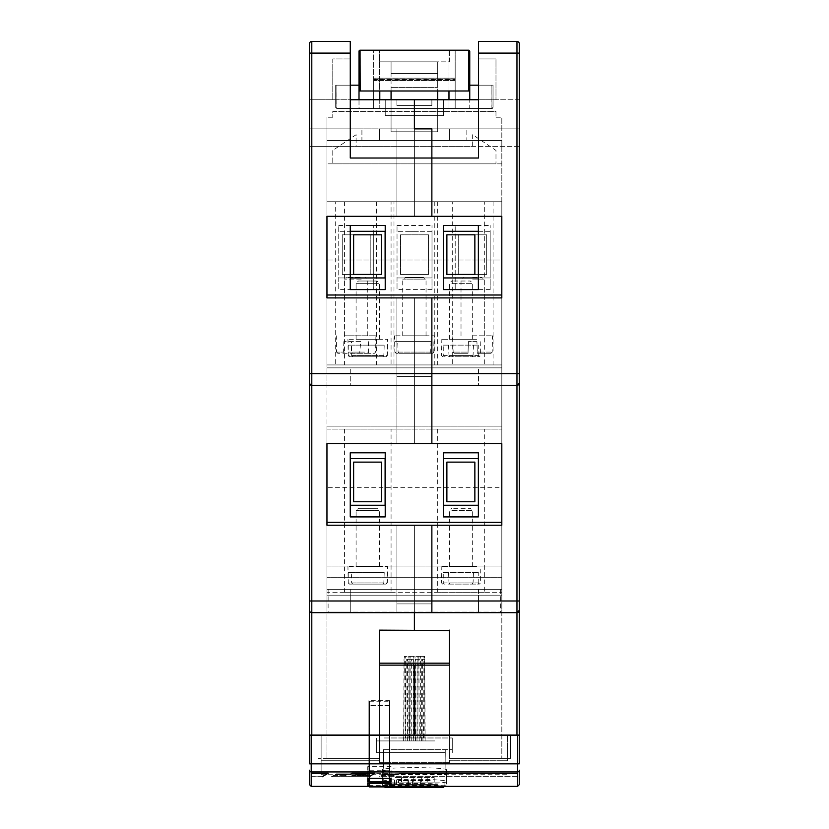 <?xml version="1.0" encoding="UTF-8"?>
<svg xmlns="http://www.w3.org/2000/svg" width="829" height="829" viewBox="0 0 829 829"><rect width="100%" height="100%" fill="white"/><g stroke="black" fill="none" stroke-linecap="round" stroke-linejoin="round"><path stroke-width="0.62" stroke-dasharray="4.14 3.11" d="M332.781 58.932L332.781 99.739L332.781 58.932L332.781 99.739L332.781 58.932L350.273 58.932L332.781 58.932M350.273 99.739L350.273 58.932L350.273 99.739L332.781 99.739L350.273 99.739L350.273 158.018L350.273 99.739L414.386 99.739L385.236 99.739L385.236 115.542L385.236 99.739L385.236 115.542L385.236 99.739L385.236 115.542L385.236 99.739L385.236 115.542L385.236 99.739L385.236 115.542L414.386 115.542L414.386 99.739L431.868 99.739L431.868 105.563L431.868 99.739L396.894 99.739L431.868 99.739L431.868 105.563L414.386 105.563L414.386 99.739L396.894 99.739L396.894 105.563L431.868 105.563L431.868 99.739L414.386 99.739L414.386 216.307L414.386 128.878L414.386 216.307L414.386 128.878L396.894 128.878L396.894 216.307L431.868 216.307L431.868 128.878L431.868 216.307L326.958 216.307L501.814 216.307L501.814 140.536L466.841 140.536L466.841 128.878L466.841 140.536L501.814 140.536L501.814 146.37L501.814 140.536L414.386 140.536L414.386 111.397L414.386 163.852L414.386 140.536L326.958 140.536L361.921 140.536L361.921 128.878L361.921 140.536L326.958 140.536L326.958 146.37L326.958 140.536L414.386 140.536L414.386 216.307L414.386 128.878L396.894 128.878L396.894 216.307L396.894 158.018L350.273 158.018L350.273 41.45L350.273 58.932L350.273 41.45L311.797 41.45A2.332 2.332 0 0 0 309.466 43.782L309.466 99.739L332.781 99.739L309.466 99.739L309.466 43.782A2.332 2.332 0 0 1 311.797 41.45L311.797 53.108L350.273 53.108M326.958 216.307L326.958 297.912L501.814 297.912L501.814 367.858L501.814 201.737L326.958 201.737L501.814 201.737L501.814 295L326.958 295L326.958 117.221L326.958 216.307L414.386 216.307L396.894 216.307L396.894 158.018L478.499 158.018L478.499 41.45L516.964 41.45L478.499 41.45L478.499 99.739L495.98 99.739L478.499 99.739L478.499 58.932L495.98 58.932L495.98 99.739L495.98 58.932L495.98 99.739L495.98 58.932L478.499 58.932L478.499 41.45L516.964 41.45A2.332 2.332 0 0 1 519.296 43.782A2.332 2.332 0 0 0 516.964 41.45L516.964 612.652L311.797 612.652L396.894 612.652L311.797 612.652L309.466 610.32L309.466 735.054L311.797 735.054L311.797 373.682L309.466 373.682L309.466 43.782M478.499 53.108L519.296 53.108L519.296 43.782A2.332 2.332 0 0 0 516.964 41.45A2.332 2.332 0 0 1 519.296 43.782L519.296 600.994L309.466 600.994L309.466 383.008L311.797 385.34L396.894 385.34L396.894 373.682L396.894 385.34L350.273 385.34L396.894 385.34L396.894 443.629L414.386 443.629L326.958 443.629L501.814 443.629L501.814 367.858L501.814 443.629L414.386 443.629L431.868 443.629L431.868 376.594L431.868 385.34L326.958 385.34L431.868 385.34L431.868 297.912L431.868 376.594L414.386 376.594L414.386 367.858L350.273 367.858L414.386 367.858L414.386 376.594L396.894 376.594L396.894 443.629L396.894 376.594L431.868 376.594L431.868 385.34L478.499 385.34L431.868 385.34L431.868 376.594L431.868 443.629L414.386 443.629L414.386 367.858L326.958 367.858L326.958 758.369L326.958 525.223L414.386 525.223L326.958 525.223L326.958 592.258L501.814 592.258L326.958 592.258L326.958 487.338L501.814 487.338L501.814 592.258L501.814 525.223L396.894 525.223L396.894 612.652L396.894 525.223L396.894 612.652L396.894 603.916L414.386 603.916L396.894 603.916L414.386 603.916L414.386 595.17L350.273 595.17L414.386 595.17L414.386 630.144L414.386 603.916L431.868 603.916L431.868 612.652L350.273 612.652L431.868 612.652L431.868 525.223L431.868 603.916L414.386 603.916L431.868 603.916L431.868 612.652L431.868 603.916L414.386 603.916L414.386 525.223L326.958 525.223M501.814 216.307L414.386 216.307L501.814 216.307L501.814 140.536L414.386 140.536L501.814 140.536L501.814 117.221L501.814 163.852L501.814 140.536L414.386 140.536L449.359 140.536L449.359 128.878L414.386 128.878L414.386 216.307L414.386 111.397L332.781 111.397L332.781 117.221L332.781 111.397L414.386 111.397L414.386 163.852L326.958 163.852L414.386 163.852L414.386 140.536L449.359 140.536L449.359 128.878L414.386 128.878L519.296 128.878L519.296 146.37L519.296 128.878L519.296 146.37L519.296 128.878L414.386 128.878L414.386 140.536L326.958 140.536L414.386 140.536L414.386 128.878L379.413 128.878L379.413 140.536L379.413 128.878L414.386 128.878L309.466 128.878L414.386 128.878L414.386 146.37L309.466 146.37L309.466 128.878L309.466 146.37L309.466 128.878L309.466 146.37L472.665 146.37L472.665 134.712L495.98 150.432L495.98 163.852L495.98 150.432L472.665 134.712L472.665 146.37L414.386 146.37L414.386 163.852L495.98 163.852L414.386 163.852L414.386 99.739L414.386 115.542L414.386 99.739L414.386 115.542L414.386 99.739L414.386 115.542L414.386 99.739L414.386 115.542L414.386 99.739L414.386 105.563L431.868 105.563L414.386 105.563L414.386 99.739L414.386 115.542L414.386 99.739L414.386 115.542L414.386 99.739L414.386 115.542L414.386 99.739L443.525 99.739L396.894 99.739L396.894 105.563L396.894 99.739L396.894 105.563L414.386 105.563L396.894 105.563L414.386 105.563L414.386 99.739L443.525 99.739L443.525 115.542L443.525 99.739L443.525 115.542L443.525 99.739L443.525 115.542L443.525 99.739L443.525 115.542L443.525 99.739L443.525 115.542L414.386 115.542L414.386 99.739L414.386 115.542L414.386 99.739L414.386 115.542L414.386 99.739L414.386 115.542L414.386 99.739L414.386 115.542L414.386 99.739L414.386 115.542L414.386 99.739L414.386 115.542L414.386 99.739L414.386 115.542L385.236 115.542L385.236 99.739L385.236 115.542L385.236 99.739L385.236 115.542L385.236 99.739L385.236 115.542L385.236 99.739L414.386 99.739L414.386 115.542L385.236 115.542L443.525 115.542L443.525 99.739L443.525 115.542L443.525 99.739L443.525 115.542L443.525 99.739L443.525 115.542L443.525 99.739L385.236 99.739L478.499 99.739M501.814 297.912L326.958 297.912L326.958 367.858L326.958 297.912L326.958 364.936L501.814 364.936L326.958 364.936L326.958 295L501.814 295L501.814 364.936L501.814 260.026L326.958 260.026L326.958 364.936L501.814 364.936L326.958 364.936L326.958 260.026L501.814 260.026L501.814 364.936L501.814 297.912L396.894 297.912L396.894 376.594L414.386 376.594L414.386 367.858L414.386 376.594L431.868 376.594L414.386 376.594L414.386 297.912L431.868 297.912L396.894 297.912L396.894 376.594L414.386 376.594L414.386 443.629L414.386 376.594L431.868 376.594L414.386 376.594L414.386 367.858L326.958 367.858L414.386 367.858L414.386 443.629L501.814 443.629L501.814 429.059L326.958 429.059L326.958 443.629L326.958 367.858L414.386 367.858L326.958 367.858L414.386 367.858L414.386 297.912L326.958 297.912M516.964 385.34L519.296 383.008A2.332 2.332 0 0 1 516.964 385.34L311.797 385.34L396.894 385.34L396.894 443.629L414.386 443.629L414.386 367.858L478.499 367.858L414.386 367.858L414.386 376.594L431.868 376.594L396.894 376.594L396.894 385.34L501.814 385.34L396.894 385.34L396.894 376.594L414.386 376.594L414.386 367.858L501.814 367.858L414.386 367.858L414.386 376.594L396.894 376.594L414.386 376.594L414.386 297.912L414.386 367.858L501.814 367.858L414.386 367.858L414.386 443.629L414.386 376.594L414.386 443.629L326.958 443.629M379.413 630.144L414.386 630.144L414.386 595.17L326.958 595.17L414.386 595.17L414.386 603.916L431.868 603.916L414.386 603.916L431.868 603.916L431.868 612.652L478.499 612.652L431.868 612.652L431.868 603.916L414.386 603.916L414.386 595.17L326.958 595.17L414.386 595.17L326.958 595.17L414.386 595.17L414.386 525.223L431.868 525.223L414.386 525.223L414.386 595.17L478.499 595.17L414.386 595.17L414.386 630.144L379.413 630.144L379.413 665.117L414.386 665.117L379.413 665.117L379.413 735.054L414.386 735.054L414.386 665.117L414.386 735.054L318.212 735.054L379.413 735.054L379.413 758.369L318.212 758.369L379.413 758.369L379.413 630.144L449.359 630.144L414.386 630.144L414.386 595.17L501.814 595.17L501.814 758.369L501.814 443.629M311.797 735.054L414.386 735.054L414.386 665.117L414.386 735.054L449.359 735.054L414.386 735.054L414.386 665.117L414.386 735.054L519.296 735.054L519.296 610.32A2.332 2.332 0 0 1 516.964 612.652L414.386 612.652L414.386 603.916L396.894 603.916L396.894 612.652L501.814 612.652L396.894 612.652L396.894 603.916L414.386 603.916L396.894 603.916L396.894 612.652L396.894 525.223L414.386 525.223L414.386 603.916L414.386 525.223L501.814 525.223L501.814 595.17L414.386 595.17L414.386 603.916L396.894 603.916L414.386 603.916L414.386 630.144L449.359 630.144L449.359 758.369L510.56 758.369L449.359 758.369L449.359 630.527L379.413 630.527L379.413 758.369L326.958 758.369L379.413 758.369L379.413 735.447L379.413 762.68L379.413 665.117L449.359 665.117L449.359 630.144M350.273 612.652L501.814 612.652L350.273 612.652L350.273 595.17L350.273 612.652L350.273 595.17L350.273 612.652L350.273 612.071L328.118 612.071L500.643 612.071L350.273 612.071L350.273 612.652M350.273 385.34L326.958 385.34L350.273 385.34L350.273 367.858L350.273 385.34M309.466 128.878L361.921 128.878L309.466 128.878M309.466 146.37L326.958 146.37L309.466 146.37M332.781 117.221L326.958 117.221L332.781 117.221M379.413 735.054L379.413 665.117M414.386 297.912L414.386 376.594L414.386 297.912L414.386 367.858L501.814 367.858L414.386 367.858L414.386 297.912M311.797 385.34L309.466 383.008A2.332 2.332 0 0 0 311.797 385.34A2.332 2.332 0 0 1 309.466 383.008M311.797 612.652A2.332 2.332 0 0 1 309.466 610.32L311.797 612.652A2.332 2.332 0 0 1 309.466 610.32M478.499 58.932L495.98 58.932L478.499 58.932M519.296 99.739L495.98 99.739L519.296 99.739M510.56 735.054L449.359 735.054L510.56 735.054L510.56 758.369L510.56 735.447M501.814 525.223L414.386 525.223L414.386 612.652L396.894 612.652L516.964 612.652L519.296 610.32M478.499 385.34L501.814 385.34L478.499 385.34L478.499 367.858L478.499 385.34M519.296 146.37L356.097 146.37L356.097 134.712L332.781 150.432L332.781 163.852L332.781 150.432L356.097 134.712L356.097 146.37L519.296 146.37M519.296 128.878L466.841 128.878L519.296 128.878M443.525 115.542L414.386 115.542L443.525 115.542M495.98 117.221L501.814 117.221L495.98 117.221L495.98 111.397L414.386 111.397L495.98 111.397L495.98 117.221M501.814 163.852L332.781 163.852L501.814 163.852M449.359 665.117L414.386 665.117L449.359 665.117L449.359 758.369L501.814 758.369L449.359 758.369L449.359 735.054M478.499 595.17L501.814 595.17L478.499 595.17L478.499 612.652L478.499 595.17M414.386 525.223L414.386 595.17L501.814 595.17L414.386 595.17L501.814 595.17L414.386 595.17L414.386 525.223M472.665 335.797L492.488 335.797L472.665 335.797M472.665 279.839L484.323 279.839L472.665 279.839M476.924 341.621L468.416 341.621L476.924 341.621L477.286 352.097L492.198 352.097L477.286 352.097L476.924 341.621M468.053 352.097L468.416 341.621L468.053 352.097L453.142 352.097L468.053 352.097L468.012 353.278L454.323 353.278L468.012 353.278L468.053 352.097M472.665 277.508L481.991 277.508L472.665 277.508M477.286 352.097L477.328 353.278L491.017 353.278L477.328 353.278L477.286 352.097M395.734 335.797L434.199 335.797L395.734 335.797M425.35 335.797L402.728 335.797L425.35 335.797M425.35 279.839L402.728 279.839L425.35 279.839M431.059 341.621L394.832 341.621L431.059 341.621L430.676 352.097L429.495 353.278L396.034 353.278L429.495 353.278M394.832 341.621L394.853 352.097L430.676 352.097M433.94 341.621L433.805 352.097L398.096 352.097L397.713 341.621M423.163 277.508L405.06 277.508L423.163 277.508M398.096 352.097L399.267 353.278L432.728 353.278L433.919 352.097L434.199 335.797M433.805 352.097L432.728 353.278M432.655 353.278L399.267 353.278M394.967 352.097L396.107 353.278M347.403 335.797L375.91 335.797L347.403 335.797M361.206 335.797L344.439 335.797L361.206 335.797M361.206 279.839L344.439 279.839L361.206 279.839M360.719 341.621L343.828 341.621L360.719 341.621L359.693 353.278L337.755 353.278L359.693 353.278M343.828 341.621L343.62 352.097L336.564 352.097L360.263 352.097M368.366 341.621L368.573 352.097L351.931 352.097L351.475 341.621M360.19 277.508L346.771 277.508L360.19 277.508M351.931 352.097L352.501 353.278L374.439 353.278L375.63 352.097L375.91 335.797M368.573 352.097L368.066 353.278L374.439 353.278M368.066 353.278L352.501 353.278M343.62 352.097L344.128 353.278M490.177 231.312L455.204 231.312L490.177 231.312L490.177 277.943L490.177 225.488L490.177 289.601L490.177 231.312M455.204 277.943L490.177 277.943L455.204 277.943L490.177 277.943L455.204 277.943L455.204 289.601L455.204 225.488L455.204 277.943M432.002 231.312L397.029 231.312L432.002 231.312L432.002 277.943L432.002 225.488L432.002 289.601L432.002 231.312M397.029 277.943L432.002 277.943L397.029 277.943L432.002 277.943L397.029 277.943L397.029 289.601L397.029 225.488L397.029 277.943M373.724 231.312L338.75 231.312L373.724 231.312L373.724 277.943L373.724 225.488L373.724 289.601L373.724 231.312M338.75 277.943L373.724 277.943L338.75 277.943L373.724 277.943L338.75 277.943L338.75 289.601L338.75 225.488L338.75 277.943M335.693 201.737L376.501 201.737L335.693 201.737L335.693 364.936L376.501 364.936L335.693 364.936M352.056 231.312L360.138 231.312L352.056 231.312M393.982 201.737L434.779 201.737L393.982 201.737L393.982 364.936L434.779 364.936L393.982 364.936M410.345 231.312L418.427 231.312L410.345 231.312M452.271 201.737L493.068 201.737L452.271 201.737L452.271 364.936L493.068 364.936L452.271 364.936M468.623 231.312L476.706 231.312L468.623 231.312M342.242 274.44L342.242 234.814L370.221 234.814L370.221 274.44L342.242 274.44L342.242 234.814L370.221 234.814L370.221 274.44L342.242 274.44M400.531 274.44L400.531 234.814L428.51 234.814L428.51 274.44L400.531 274.44L400.531 234.814L428.51 234.814L428.51 274.44L400.531 274.44M458.696 274.44L458.696 234.814L486.675 234.814L486.675 274.44L458.696 274.44L458.696 234.814L486.675 234.814L486.675 274.44L458.696 274.44M455.204 225.488L490.177 225.488M397.029 225.488L432.002 225.488M432.002 289.601L397.029 289.601M338.75 225.488L373.724 225.488M373.724 289.601L338.75 289.601M490.177 289.601L455.204 289.601M326.958 201.737L326.958 260.026L326.958 201.737L501.814 201.737L501.814 260.026L501.814 201.737L326.958 201.737M349.237 339.289L387.568 339.289L349.237 339.289M378.646 339.289L356.097 339.289L378.646 339.289M378.646 283.342L356.097 283.342L378.646 283.342M384.221 345.123L348.253 345.123L384.221 345.123L383.837 355.589L382.677 356.781L349.403 356.781L382.677 356.781M348.253 345.123L348.221 355.589L383.837 355.589M387.257 345.123L387.133 355.589L351.672 355.589L351.289 345.123M376.47 281.01L358.429 281.01L376.47 281.01M351.672 355.589L352.833 356.781L386.096 356.781L387.288 355.589L387.568 339.289M387.133 355.589L386.096 356.781M385.993 356.781L352.833 356.781M348.377 355.589L349.517 356.781M476.571 339.289L441.194 339.289L476.571 339.289M451.857 339.289L472.665 339.289L451.857 339.289M451.857 283.342L472.665 283.342L451.857 283.342M443.266 345.123L478.758 345.123L443.266 345.123L443.256 355.589L444.199 356.781L472.053 356.781L444.199 356.781M473.483 345.123L473.048 355.589L443.256 355.589M448.541 345.123L448.976 355.589L480.54 355.589L478.768 355.589L478.758 345.123M453.691 281.01L470.333 281.01L453.691 281.01M478.768 355.589L477.825 356.781L479.359 356.781L480.54 355.589L480.83 339.289M448.976 355.589L449.971 356.781L479.359 356.781M449.971 356.781L477.825 356.781M473.048 355.589L472.053 356.781M350.252 231.312L385.216 231.312L385.216 277.943L350.252 277.943L350.252 225.488M350.252 289.601L350.252 277.943L385.102 277.943L350.252 277.943M443.391 231.312L478.364 231.312L472.996 231.312L478.364 231.312L478.364 277.943L443.391 277.943L443.391 225.488M443.391 289.601L443.391 277.943L478.364 277.943L443.391 277.943M478.364 225.488L478.364 289.601M478.364 231.312L478.364 277.943M391.07 364.936L344.439 364.936L391.07 364.936L391.07 201.737L344.439 201.737L391.07 201.737M484.323 364.936L437.702 364.936L484.323 364.936L484.323 201.737L437.702 201.737L484.323 201.737M472.996 231.312L449.028 231.312L472.996 231.312M385.102 277.943L385.102 231.312M353.631 274.44L381.609 274.44L381.609 234.814L353.631 234.814L353.631 274.44M474.862 274.44L474.862 234.814L446.883 234.814L446.883 274.44L474.862 274.44M385.216 225.488L385.216 231.312M385.216 277.943L385.216 289.601M501.814 295L326.958 295M398.656 774.037L384.511 774.037L383.578 774.524L394.552 774.524L393.215 775.364L382.003 775.364L379.589 776.649L517.503 776.649L517.503 773.208M517.503 776.649L379.589 776.649M393.215 775.364L382.003 775.478L379.589 776.763M350.605 774.037L336.45 774.037L335.527 774.524L346.501 774.524L345.165 775.364L333.942 775.364L331.527 776.649L369.143 776.649L374.895 773.208M367.952 775.757L365.993 775.374L369.444 774.897L363.817 775.115L362.221 774.887L365.641 774.473L360.615 774.079L352.947 775.022L352.138 775.291L353.9 775.654L367.952 775.882L365.993 775.374M369.143 776.649L331.527 776.649M333.942 775.364L331.527 776.763M345.165 775.364L333.942 775.478M352.138 775.291L367.952 775.882M311.217 773.322L311.217 776.763L322.212 776.763L328.191 773.208M311.217 776.649L322.212 776.649M357.102 775.239L360.884 775.374L357.102 775.364M357.651 775.384L360.884 775.374M362.035 774.483L359.755 774.483L362.035 774.597M446.437 786.068L382.324 786.068C380.335 785.084 448.427 785.084 446.437 786.068L446.437 774.41L382.324 774.41C380.335 773.426 448.427 773.426 446.437 774.41M446.437 781.633C448.458 784.151 380.304 784.151 382.324 781.633C380.293 778.586 448.468 778.586 446.437 781.633L446.437 769.954C448.458 772.483 380.304 772.483 382.324 769.954C380.293 766.887 448.468 766.887 446.437 769.954M368.978 781.934L389.848 781.934M368.915 785.322L389.899 785.322M379.413 735.447L321.124 735.447L321.124 760.732L379.413 760.732L321.124 760.732L321.124 774.732L321.124 735.447L449.359 735.447L449.359 760.732L507.638 760.732L507.638 735.447L507.638 760.732L449.359 760.732L449.359 762.68L449.359 735.447L507.638 735.447L379.413 735.447L379.413 630.527L449.359 630.527L449.359 762.68L449.359 630.527L379.413 630.527L379.413 663.169L449.359 663.169L379.413 663.169L449.359 663.169L449.359 735.447M379.413 762.68L449.359 762.68L379.413 762.68L379.413 630.527L379.413 762.68M391.07 766.67L367.755 766.67L367.755 770.245L391.07 770.245L391.07 778.379L391.07 770.245M391.07 773.654L391.07 771.644L367.755 771.644L367.755 773.654L391.07 773.654L391.07 785.322M367.755 773.654L367.755 785.322M367.755 771.644L367.755 783.322M391.07 771.644L391.07 783.322M367.755 770.245L367.755 766.67M519.296 784.638L519.296 770.203A1.751 1.741 180 0 1 517.555 771.944L517.555 735.447L309.466 735.447L309.466 763.841L311.217 763.841L311.217 771.944L517.555 771.944L517.555 786.389M311.217 735.447L311.217 763.841L519.296 763.841L519.296 735.447L517.555 735.447M385.526 787.55L443.235 787.55M430.199 787.55L398.573 787.55L398.573 780.555L430.199 780.555L430.199 787.55L396.48 787.55L407.153 787.55L407.153 780.555M420.334 780.555L420.334 787.55M412.562 780.555L412.562 787.55M396.48 780.555L396.48 787.55M430.199 780.555L398.573 780.555M408.438 780.555L408.438 787.55M397.91 752.577L445.277 752.577L397.91 752.577M434.593 752.577L376.501 752.577L434.593 752.577M434.593 740.919L376.501 740.919L434.593 740.919M409.557 740.919L425.122 740.919L403.64 740.919L409.557 740.919L409.951 659.324L406.22 659.324L424.728 659.324L409.951 659.324M405.827 740.919L406.22 659.324M403.64 740.919L404.034 659.324M407.371 740.919L407.464 659.324M413.288 740.919L413.381 659.324M417.018 740.919L417.111 659.324M422.935 740.919L422.541 659.324M419.205 740.919L418.811 659.324M425.122 740.919L424.728 659.324M421.391 740.919L421.308 659.324M415.474 740.919L415.391 659.324M411.744 740.919L411.661 659.324M437.474 784.597L385.526 784.597L437.474 784.597M394.563 784.597L434.209 784.597L394.563 784.597L394.563 777.602L434.209 777.602L394.563 777.602M401.547 777.602L401.547 784.597M413.215 777.602L413.215 784.597M427.07 777.602L427.07 784.597M421.339 777.602L421.339 784.597M434.209 777.602L434.209 784.597M427.215 777.602L427.215 784.597M439.111 749.634L383.495 749.634L439.111 749.634M384.065 749.634L452.271 749.634L384.065 749.634M384.065 737.976L452.271 737.976L384.065 737.976M419.277 737.976L403.889 737.976L423.474 737.976L419.277 737.976L418.883 656.371L424.479 656.371L404.293 656.371L418.883 656.371M424.873 737.976L424.479 656.371M423.474 737.976L423.07 656.371M417.878 737.976L417.93 656.371M413.681 737.976L413.744 656.371M408.086 737.976L408.137 656.371M403.889 737.976L404.293 656.371M409.485 737.976L409.889 656.371M405.298 737.976L405.692 656.371M410.894 737.976L410.832 656.371M415.08 737.976L415.028 656.371M420.686 737.976L420.624 656.371M389.899 783.322L389.899 705.914A0.58 0.58 0 0 0 389.319 705.334L389.319 705.914L369.506 705.914L368.915 705.334L389.319 705.334L389.899 705.914L389.899 786.348A0.58 0.58 0 0 1 389.319 786.928L389.319 705.334L368.915 705.334L368.915 783.322M368.915 705.334L368.915 786.348L389.899 786.348A0.58 0.58 0 0 1 389.319 786.928L369.506 786.928M389.899 778.379L389.899 701.251A0.58 0.58 0 0 0 389.319 700.671L389.319 701.251L369.506 701.251L368.915 700.671L389.319 700.671L389.899 701.251L389.899 781.685A0.58 0.58 0 0 1 389.319 782.265L389.319 700.671L368.915 700.671L368.915 778.379M368.915 700.671L368.915 781.685L369.506 782.265M391.07 90.993L391.07 61.854L379.796 61.854L449.359 61.854L449.359 50.196L379.796 50.196L449.359 50.196L449.359 61.854L391.07 61.854L391.07 131.79L437.702 131.79L437.702 73.512L391.07 73.512L437.702 73.512L391.07 73.512L391.07 61.854L437.702 61.854L437.702 73.512L437.702 61.854L391.07 61.854L391.07 73.512L437.702 73.512L437.702 131.79L437.702 90.993M437.702 61.854L437.702 87.377L391.07 87.377L437.702 87.377L437.702 61.854M437.702 99.739L437.702 131.79L391.07 131.79L391.07 99.739M379.796 99.739L379.796 108.475L360.18 108.475A1.161 1.161 0 0 1 359.009 107.314A1.161 1.161 0 0 0 360.18 108.475L379.796 108.475L379.413 50.196L379.796 108.475L379.796 90.993L448.976 90.993L448.976 108.475L448.976 50.196L379.413 50.196L448.976 50.196L448.976 108.475L491.908 108.475L336.864 108.475L491.908 108.475A1.161 1.161 0 0 0 493.068 107.314L493.068 85.169L493.068 107.314A1.161 1.161 0 0 1 491.908 108.475L491.908 85.169L493.068 85.169L493.068 107.314L493.068 85.169L491.908 85.169L492.001 108.475L468.592 108.475A1.161 1.161 0 0 0 469.753 107.314A1.161 1.161 0 0 1 468.592 108.475L379.796 108.475L448.976 108.475L448.976 99.739M359.009 99.739L359.009 107.314A1.161 1.161 0 0 0 360.18 108.475L336.864 108.475L373.578 108.475L373.578 79.076L373.578 108.475L336.864 108.475A1.161 1.161 0 0 1 335.693 107.314L335.693 85.169L335.693 107.314L335.693 85.169L336.864 85.169L335.693 85.169L335.693 107.314A1.161 1.161 0 0 0 336.864 108.475L336.864 85.169L336.761 108.475L360.18 108.475A1.161 1.161 0 0 1 359.009 107.314L359.009 90.993L469.753 90.993L359.009 90.993L359.009 85.169L335.693 85.169L350.273 85.169M448.976 90.993L469.753 90.993L469.753 51.357L468.592 50.196L360.18 50.196L359.009 51.357A1.161 1.161 0 0 1 360.045 50.196L468.592 50.196L360.18 50.196L360.18 90.993M469.753 90.993L469.753 107.314L469.753 85.169L493.068 85.169L478.499 85.169M455.183 80.506L455.183 50.196L455.183 79.594L455.183 50.196L468.727 50.196L455.183 50.196L455.183 108.475L455.183 79.594L455.183 80.506L373.578 80.506L455.183 80.506M359.009 85.169L359.009 51.357L359.009 85.169L336.864 85.169L359.009 85.169M373.578 78.175L373.578 108.475L373.578 50.196L373.578 79.076L373.578 78.175L455.183 78.175L373.578 78.175M469.753 85.169L491.908 85.169L469.753 85.169L469.753 99.739M492.001 108.475L493.068 107.314L492.001 108.475M336.761 108.475L335.693 107.314L336.761 108.475M391.07 131.79L437.702 131.79L391.07 131.79M359.009 90.993L379.796 90.993M468.592 108.475A1.161 1.161 0 0 0 469.753 107.314A1.161 1.161 0 0 1 468.592 108.475M469.753 51.357A1.161 1.161 0 0 0 468.727 50.196L468.592 90.993M349.237 566.611L387.568 566.611L349.237 566.611M378.646 566.611L356.097 566.611L378.646 566.611M378.646 510.654L356.097 510.654L378.646 510.654M384.221 572.435L348.253 572.435L384.221 572.435L383.837 582.911L382.677 584.093L349.403 584.093L382.677 584.093M348.253 572.435L348.221 582.911L383.837 582.911M387.257 572.435L387.133 582.911L351.672 582.911L351.289 572.435M376.47 508.322L358.429 508.322L376.47 508.322M351.672 582.911L352.833 584.093L386.096 584.093L387.288 582.911L387.568 566.611M387.133 582.911L386.096 584.093M385.993 584.093L352.833 584.093M348.377 582.911L349.517 584.093M476.571 566.611L441.194 566.611L476.571 566.611M451.857 566.611L472.665 566.611L451.857 566.611M451.857 510.654L472.665 510.654L451.857 510.654M443.266 572.435L478.758 572.435L443.266 572.435L443.256 582.911L444.199 584.093L472.053 584.093L444.199 584.093M473.483 572.435L473.048 582.911L443.256 582.911M448.541 572.435L448.976 582.911L480.54 582.911L478.768 582.911L478.758 572.435M453.691 508.322L470.333 508.322L453.691 508.322M478.768 582.911L477.825 584.093L479.359 584.093L480.54 582.911L480.83 566.611M448.976 582.911L449.971 584.093L479.359 584.093M449.971 584.093L477.825 584.093M473.048 582.911L472.053 584.093M350.252 458.634L385.216 458.634L385.216 505.255L350.252 505.255L350.252 452.8M350.252 516.913L350.252 505.255L385.102 505.255L350.252 505.255M443.391 458.634L478.364 458.634L472.996 458.634L478.364 458.634L478.364 505.255L443.391 505.255L443.391 452.8M443.391 516.913L443.391 505.255L478.364 505.255L443.391 505.255M478.364 452.8L478.364 516.913M478.364 458.634L478.364 505.255M391.07 592.258L344.439 592.258L391.07 592.258L391.07 429.059L344.439 429.059L391.07 429.059M484.323 592.258L437.702 592.258L484.323 592.258L484.323 429.059L437.702 429.059L484.323 429.059M472.996 458.634L449.028 458.634L472.996 458.634M385.102 505.255L385.102 458.634M353.631 501.763L381.609 501.763L381.609 462.126L353.631 462.126L353.631 501.763M474.862 501.763L474.862 462.126L446.883 462.126L446.883 501.763L474.862 501.763M385.216 452.8L385.216 458.634M385.216 505.255L385.216 516.913M326.958 487.338L326.958 429.059L501.814 429.059L501.814 487.338M501.814 522.311L326.958 522.311M501.814 589.346L501.814 426.137L326.958 426.137L501.814 426.137L501.814 589.346L499.866 589.346L501.814 589.346M326.958 589.346L326.958 426.137L326.958 589.346L499.866 589.346L326.958 589.346M501.814 577.689L326.958 577.689L501.814 577.689M326.958 566.031L501.814 566.031L326.958 566.031M328.895 589.346L499.866 589.346L328.895 589.346M519.42 569.492L519.534 554.363L519.534 569.492M519.42 554.363L519.534 583.885L519.42 554.363M519.42 557.171L519.42 581.782L519.534 557.171M519.534 581.782L519.534 580.124L519.42 581.782M519.42 584.59L519.42 555.078L519.534 584.59M519.42 555.078L519.534 583.885L519.42 555.078M519.42 573.316L519.42 573.855L519.534 573.316M519.42 567.077L519.534 564.694L519.42 567.077M519.296 373.682L311.797 373.682L311.797 53.108L309.466 53.108M516.964 612.652L516.964 735.054M311.217 786.389L311.217 771.944A1.751 1.741 -0 0 1 309.466 770.203M398.065 785.819L444.986 785.819L398.065 785.819M438.873 782.866L383.786 782.866L438.873 782.866M389.319 705.334A0.58 0.58 0 0 1 389.899 705.914L389.319 705.914L389.319 783.322M369.506 705.914L369.506 783.322M389.319 700.671A0.58 0.58 0 0 1 389.899 701.251L389.319 701.251L389.319 778.379M369.506 701.251L369.506 778.379M368.915 781.685L389.899 781.685A0.58 0.58 0 0 1 389.319 782.265M455.183 79.076L373.578 79.076L455.183 79.076M373.578 79.594L455.183 79.594L373.578 79.594M478.499 589.346L478.499 612.652L478.499 589.346M350.273 589.346L350.273 612.071L350.273 589.346M326.958 367.858L326.958 385.34L326.958 367.858M326.958 595.17L326.958 612.652L326.958 595.17M501.814 367.858L501.814 385.34L501.814 367.858M501.814 595.17L501.814 612.652L501.814 595.17M484.323 335.797L484.323 279.839L481.991 277.508M461.017 335.797L461.017 279.839L463.349 277.508M491.017 353.278L492.198 352.097L492.488 335.797M454.323 353.278L453.142 352.097L452.852 335.797M426.044 335.797L426.044 279.839L423.712 277.508M402.728 335.797L402.728 279.839L405.06 277.508M396.034 353.278L394.853 352.097L394.563 335.797M367.755 335.797L367.755 279.839L365.423 277.508M344.439 335.797L344.439 279.839L346.771 277.508M337.755 353.278L336.564 352.097L336.284 335.797M376.501 201.737L376.501 364.936M434.779 201.737L434.779 364.936M493.068 201.737L493.068 364.936M379.413 339.289L379.413 283.342L377.081 281.01M356.097 339.289L356.097 283.342L358.429 281.01M349.403 356.781L348.221 355.589L347.942 339.289M472.665 339.289L472.665 283.342L470.333 281.01M449.359 339.289L449.359 283.342L451.691 281.01M442.665 356.781L441.484 355.589L441.194 339.289M344.439 201.737L344.439 364.936M437.702 201.737L437.702 364.936M368.926 786.389L389.899 786.389M321.124 774.732L507.638 774.732M382.324 769.954L382.324 781.633M382.324 774.41L382.324 786.068M383.495 752.577L384.2 786.928M445.277 752.577L444.883 786.389M452.271 752.577L452.271 740.919M376.501 752.577L376.501 740.919M445.277 749.634L444.986 782.866L443.235 784.597M383.495 749.634L383.786 782.866L385.526 784.597M452.271 749.634L452.271 737.976M376.501 749.634L376.501 737.976M379.413 566.611L379.413 510.654L377.081 508.322M356.097 566.611L356.097 510.654L358.429 508.322M349.403 584.093L348.221 582.911L347.942 566.611M472.665 566.611L472.665 510.654L470.333 508.322M449.359 566.611L449.359 510.654L451.691 508.322M442.665 584.093L441.484 582.911L441.194 566.611M344.439 429.059L344.439 592.258M437.702 429.059L437.702 592.258M500.643 589.346L500.643 612.071L500.063 612.652M328.118 589.346L328.118 612.071L328.698 612.652"/><path stroke-width="1.24" d="M350.273 99.739L414.386 99.739L414.386 128.878L431.868 128.878L431.868 216.307L326.958 216.307L326.958 295L501.814 295L501.814 216.307L431.868 216.307L431.868 128.878L414.386 128.878L414.386 99.739L478.499 99.739M311.797 41.45A2.332 2.332 0 0 0 309.466 43.782L309.466 610.32L309.466 600.994L311.797 600.994L311.797 612.652L431.868 612.652L431.868 600.994L431.868 612.652L516.964 612.652L519.296 610.32L519.296 43.782L519.296 53.108L478.499 53.108L478.499 158.018L350.273 158.018L350.273 41.45L311.797 41.45A2.332 2.332 0 0 0 309.466 43.782A2.332 2.332 0 0 1 311.797 41.45L311.797 53.108L350.273 53.108M309.466 53.108L311.797 53.108L311.797 385.34A2.332 2.332 0 0 1 309.466 383.008L309.466 373.682L431.868 373.682L431.868 443.629L326.958 443.629L326.958 522.311L501.814 522.311L501.814 443.629L431.868 443.629L431.868 297.912L501.814 297.912L501.814 295M311.797 735.054L311.797 612.652A2.332 2.332 0 0 1 309.466 610.32L309.466 735.054L414.386 735.054L414.386 665.117L414.386 735.054L516.964 735.054L516.964 612.652A2.332 2.332 0 0 0 519.296 610.32L519.296 735.054L516.964 735.054M326.958 295L326.958 297.912L431.868 297.912L431.868 373.682L516.964 373.682L516.964 41.45L478.499 41.45L478.499 53.108M326.958 297.912L326.958 216.307M379.413 665.117L449.359 665.117L449.359 663.169L379.413 663.169L379.413 665.117L379.413 630.144L449.359 630.527L379.413 630.144M414.386 612.652L414.386 630.144L414.386 612.652M326.958 522.311L326.958 525.223L431.868 525.223L431.868 600.994L431.868 525.223L501.814 525.223L501.814 522.311M326.958 525.223L326.958 443.629M519.296 383.008A2.332 2.332 0 0 1 516.964 385.34L516.964 600.994L519.296 600.994L519.296 610.32A2.332 2.332 0 0 1 516.964 612.652L516.964 600.994L311.797 600.994L311.797 385.34L516.964 385.34L519.296 383.008A2.332 2.332 0 0 1 516.964 385.34L516.964 373.682L519.296 373.682M501.814 216.307L501.814 297.912M501.814 443.629L501.814 525.223M449.359 630.144L449.359 665.117M516.964 41.45A2.332 2.332 0 0 1 519.296 43.782M385.216 231.312L350.252 231.312M350.252 225.488L350.252 289.601L385.216 289.601L385.216 225.488L350.252 225.488M350.252 277.943L385.216 277.943M478.364 231.312L443.391 231.312M443.391 225.488L443.391 289.601L478.364 289.601L478.364 225.488L443.391 225.488M443.391 277.943L478.364 277.943M385.102 277.943L385.102 231.312M353.631 274.44L381.609 274.44L381.609 234.814L353.631 234.814L353.631 274.44M474.862 274.44L474.862 234.814L446.883 234.814L446.883 274.44L474.862 274.44M399.982 773.322L517.503 773.322L399.982 773.322L398.656 774.151L384.511 774.151L383.578 774.638L394.552 774.638L393.215 775.478M517.503 776.763L517.503 773.322M399.982 773.208L398.656 774.151M369.143 776.763L374.895 773.208L351.942 773.208L350.605 774.151L336.45 774.151L335.527 774.638L346.501 774.638L345.165 775.478M351.942 773.208L350.605 774.151M374.895 773.322L351.942 773.322M365.993 775.488L369.444 775.011L363.817 775.229L362.221 775.001L365.641 774.587L360.615 774.193L352.138 775.405M322.212 776.763L328.191 773.208L311.217 773.208L311.217 776.763M328.191 773.322L311.217 773.322L311.217 786.389L368.926 786.389M360.884 775.488L357.651 775.498M362.035 774.597L359.755 774.597L362.035 774.597M367.755 778.379L367.755 781.934L367.755 778.379L391.07 778.379L391.07 781.934L389.848 781.934M367.755 781.934L368.978 781.934M368.915 785.322L367.755 785.322L367.755 783.322L391.07 783.322L391.07 785.322L389.899 785.322M391.07 778.379L391.07 781.934M309.466 770.203L309.466 784.638L309.466 770.203A1.751 1.741 0 0 0 311.217 771.944L311.217 763.841L517.555 763.841L517.555 771.944A1.751 1.741 180 0 0 519.296 770.203L519.296 784.638L517.555 786.389L517.555 771.944L311.217 771.944L311.217 773.208M519.296 735.447L519.296 763.841L517.555 763.841L517.555 735.447L519.296 735.447M311.217 735.447L311.217 763.841L309.466 763.841L309.466 735.447L517.555 735.447M444.986 785.819L443.235 787.55L385.526 787.55L384.2 786.928M398.573 787.55L407.153 787.55M389.899 783.322L389.899 786.348A0.58 0.58 0 0 1 389.319 786.928L369.506 786.928L368.915 786.348A0.58 0.58 0 0 0 369.506 786.928L368.915 783.322M389.899 778.379L389.899 781.685A0.58 0.58 0 0 1 389.319 782.265L369.506 782.265L389.319 782.265L389.319 781.685L368.915 781.685A0.58 0.58 0 0 0 369.506 782.265L369.506 778.379M368.915 778.379L368.915 781.685M469.753 85.169L469.753 51.357A1.161 1.161 0 0 0 468.727 50.196L469.753 51.357L469.753 85.169L478.499 85.169M350.273 85.169L359.009 85.169L359.009 51.357L360.18 50.196L468.592 50.196L468.592 90.993L359.009 90.993L359.009 99.739M359.009 90.993L359.009 51.357A1.161 1.161 0 0 1 360.045 50.196L360.18 90.993M391.07 99.739L391.07 90.993M437.702 90.993L437.702 99.739M379.796 90.993L379.796 99.739M448.976 99.739L448.976 90.993M469.753 99.739L469.753 90.993L468.592 90.993M469.753 90.993L469.753 51.357M385.216 458.634L350.252 458.634M350.252 452.8L350.252 516.913L385.216 516.913L385.216 452.8L350.252 452.8M350.252 505.255L385.216 505.255M478.364 458.634L443.391 458.634M443.391 452.8L443.391 516.913L478.364 516.913L478.364 452.8L443.391 452.8M443.391 505.255L478.364 505.255M385.102 505.255L385.102 458.634M353.631 501.763L381.609 501.763L381.609 462.126L353.631 462.126L353.631 501.763M474.862 501.763L474.862 462.126L446.883 462.126L446.883 501.763L474.862 501.763M519.42 583.885L519.534 554.363L519.534 583.885M389.319 783.322L389.319 786.348L369.506 786.348L369.506 783.322M389.899 786.348L389.319 786.928M389.319 778.379L389.319 781.685L389.899 781.685M389.899 786.389L517.555 786.389M311.217 786.389L309.466 784.638"/></g></svg>

